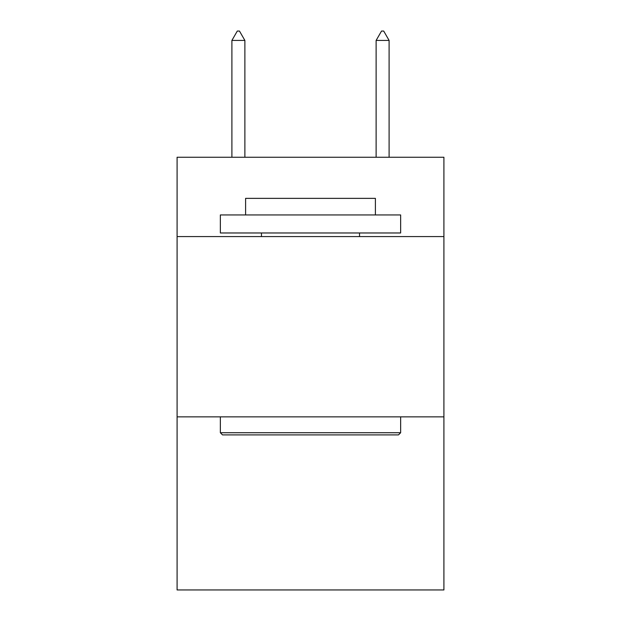 <?xml version="1.0" encoding="UTF-8"?>
<svg xmlns="http://www.w3.org/2000/svg" width="621" height="621" viewBox="0 0 621 621"><rect width="100%" height="100%" fill="white"/><g stroke="black" fill="none" stroke-linecap="round" stroke-linejoin="round"><path stroke-width="0.93" d="M443.914 236.578L443.914 157.253L177.086 157.253L177.086 236.578L443.914 236.578L443.914 589.95L177.086 589.95L177.086 236.578M443.914 416.87L177.086 416.87M222.52 434.902L220.354 432.736L400.646 432.736L398.48 434.902L222.52 434.902M400.646 214.944L400.646 232.976L220.354 232.976L220.354 214.944L400.646 214.944M245.598 214.944L245.598 198.363L375.402 198.363L375.402 214.944M400.646 416.87L400.646 432.736M220.354 416.87L220.354 432.736M359.536 232.976L359.536 236.578M261.464 232.976L261.464 236.578M244.876 40.427L239.465 31.05L237.3 31.05L231.897 40.427L244.876 40.427L244.876 157.253M231.897 40.427L231.897 157.253M381.535 31.05L383.7 31.05L389.103 40.427L376.124 40.427L381.535 31.05M389.103 157.253L389.103 40.427M376.124 157.253L376.124 40.427"/></g></svg>

